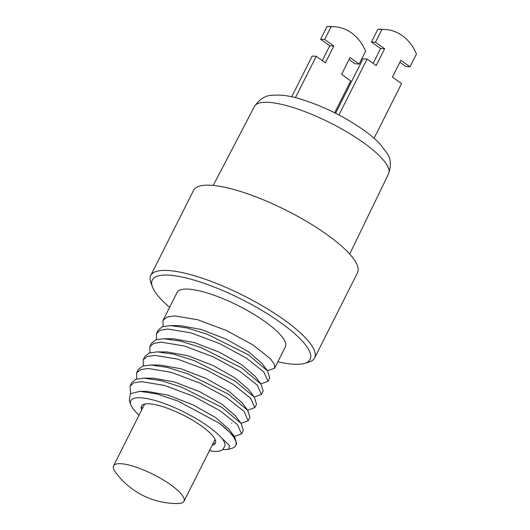 <?xml version="1.0" encoding="UTF-8"?>
<svg xmlns="http://www.w3.org/2000/svg" width="530" height="530" viewBox="0 0 530 530"><rect width="100%" height="100%" fill="white"/><g stroke="black" fill="none" stroke-linecap="round" stroke-linejoin="round"><path stroke-width="0.79" d="M277.859 361.765A88.324 22.856 -153.3 0 0 304.478 363.388L308.778 362.136A91.73 23.744 -153.3 0 0 314.635 357.955A91.73 23.744 -153.3 0 0 283.643 319.504A91.73 23.744 -153.3 0 0 201.387 277.912A91.73 23.744 -153.3 0 0 150.739 275.527A91.73 23.744 -153.3 0 0 150.878 282.715L152.441 286.922A88.324 22.856 -153.3 0 0 169.613 307.32M314.635 357.955L357.511 272.712A91.73 23.744 -153.3 0 0 326.513 234.267A91.73 23.744 26.7 0 0 244.257 192.668A91.73 23.744 26.7 0 0 193.616 190.283L150.739 275.527M304.478 363.388A88.324 22.856 -153.3 0 0 280.271 322.346A88.324 22.856 -153.3 0 0 191.39 279.337A88.324 22.856 -153.3 0 0 152.441 286.922M163.054 320.352L177.086 292.461A60.586 15.681 26.7 0 1 210.536 294.031A60.586 15.681 26.7 0 1 264.861 321.505A60.586 15.681 -153.3 0 1 285.332 346.905L274.613 368.224L267.438 370.695M219.619 423.437L234.545 436.621L236.678 443.643L235.704 445.584A60.586 15.681 -153.3 0 0 219.619 423.437L178.053 401.071L156.767 393.923L139.94 391.325L147.048 391.365L167.904 395.115L193.092 404.86L215.478 417.454L228.914 429.134M215.206 443.524L213.325 442.961M144.392 404.582L143.994 404.224M241.561 433.944L237.48 424.603L219.996 410.717L193.298 396.215L164.558 385.442L141.424 381.62L133.977 382.812L130.002 386.072L131.738 382.627L135.985 379.268L144.021 378.168L160.61 380.514L181.114 386.94L221.732 407.265L241.157 423.477L243.29 430.499L241.561 433.944L234.386 436.409M209.456 450.666A53.285 13.793 -153.3 0 0 214.054 451.361C219.711 451.613 222.925 450.421 223.68 447.797C225.866 446.167 225.356 443.08 222.143 438.529L229.583 445.571L228.596 449.288L231.835 448.34A60.586 15.681 -153.3 0 0 235.704 445.584M130.002 386.072L130.612 393.505M141.232 406.715L142.656 408.027M163.121 326.46L163.061 320.352L167.003 317.106L174.489 315.9L197.591 319.716L226.177 330.415L253.048 344.997L270.393 358.737L274.308 364.209L274.613 368.224M268.001 381.368L269.73 377.923L267.59 370.894L248.173 354.696L207.422 334.311L187.044 327.938L170.441 325.592L162.385 326.705L158.178 330.051L156.449 333.496L160.398 330.25L167.864 329.044L190.932 332.847L219.619 343.586L246.437 358.141L263.808 371.908L268.001 381.368L260.826 383.839M156.509 339.604L156.449 333.496M248.166 420.8L249.902 417.355L247.768 410.333L228.344 394.128L187.786 373.816L167.063 367.33L150.593 365.024L142.583 366.124L138.35 369.483L136.614 372.928L140.602 369.662L148.042 368.476L171.104 372.279L200.029 383.124L226.608 397.573L244.072 411.439L248.166 420.8L241.243 423.265M136.68 379.036L136.614 372.928M143.292 365.892L143.226 359.784L147.207 356.524L154.661 355.332L177.702 359.135L206.587 369.96L233.22 384.429L250.657 398.275L254.778 407.656L247.609 410.127M254.778 407.656L256.513 404.211L254.373 397.195L234.949 380.984L194.338 360.652L173.714 354.199L157.205 351.88L149.182 352.987L144.962 356.339L143.226 359.784M149.897 352.748L149.838 346.64L153.793 343.387L161.239 342.188L184.307 345.991L213.073 356.756L239.832 371.285L257.242 385.105L261.389 394.512L254.215 396.983M261.389 394.512L263.125 391.067L260.985 384.045L241.561 367.84L200.87 347.481L180.379 341.068L163.816 338.736L155.78 339.849L151.567 343.195L149.838 346.64M142.02 409.292L141.258 408.418M144.028 378.168L153.66 378.221L174.516 381.971L199.697 391.716L222.09 404.304L235.532 415.997M228.596 449.288L225.985 449.539M150.593 365.024L160.239 365.084L181.088 368.814L206.283 378.559L228.688 391.153L241.965 402.621L247.768 410.333M166.844 351.933L187.693 355.67L212.894 365.415L235.3 378.016L248.577 389.477L254.373 397.195M163.816 338.736L173.456 338.796L194.305 342.526L219.506 352.271L241.905 364.865L255.188 376.333L260.985 384.045M170.441 325.592L180.074 325.652L200.923 329.388L226.111 339.127L248.517 351.721L261.939 363.381M222.143 438.529A53.285 13.793 -153.3 0 0 164.989 403.767A53.285 13.793 -153.3 0 0 130.89 404.893L129.293 400.6L130.38 393.697L139.94 391.325M130.89 404.893A53.285 13.793 -153.3 0 0 139.026 415.242M212.166 445.273A41.36 10.706 -153.3 0 0 201.387 425.908A41.36 10.706 -153.3 0 0 159.172 405.609A41.36 10.706 -153.3 0 0 141.742 409.849M113.559 465.877A39.419 10.203 -153.3 0 1 135.322 466.897A39.419 10.203 -153.3 0 1 170.673 484.771A39.419 10.203 26.7 0 1 183.99 501.294A39.419 10.203 26.7 0 1 178.358 503.5A75.916 75.916 0 0 1 115.149 471.713A39.419 10.203 -153.3 0 1 113.559 465.877L144.657 404.052M295.422 97.672L316.231 56.286L325.38 62.792L333.827 45.997L324.678 39.492L331.104 26.719A45.255 37.603 -86.9 0 1 334.251 26.732A45.255 37.603 -86.9 0 1 365.62 51.264L359.194 64.037L350.052 57.532L341.605 74.332L350.747 80.838L334.668 112.804M291.692 96.798L312.177 56.067L316.231 56.286M359.194 64.037L355.14 63.819L349.065 59.492M322.313 60.612L329.773 45.779L320.623 39.273L327.05 26.5A45.255 37.603 -86.9 0 1 330.197 26.513L334.251 26.732M331.104 26.719L327.05 26.5M324.678 39.492L320.623 39.273M333.827 45.997L329.773 45.779M399.878 62.255L405.96 66.575L410.015 66.793L416.441 54.02A45.255 37.603 93.1 0 0 385.072 29.488A45.255 37.603 93.1 0 0 381.925 29.475L375.498 42.248L384.647 48.753L376.201 65.548L367.051 59.049L338.922 114.977M385.072 29.488L381.017 29.269A45.255 37.603 93.1 0 0 377.87 29.256L371.444 42.029L380.593 48.535L373.133 63.368M367.051 59.049L362.997 58.823L335.609 113.274M374.087 138.231L401.568 83.594L392.419 77.088L400.865 60.288L410.015 66.793M380.593 48.535L384.647 48.753M371.444 42.029L375.498 42.248M377.87 29.256L381.925 29.475M254.486 106.404C259.548 99.17 265.358 95.466 271.93 95.307C280.483 94.578 289.612 95.711 299.317 98.712C321.809 105.503 343.182 115.891 363.434 129.89C369.92 134.487 375.353 139.059 379.725 143.603L387.145 153.355C390.849 158.53 391.319 165.353 388.556 173.833A75.035 19.418 -153.3 0 0 363.169 142.451A75.035 19.418 -153.3 0 0 296.005 108.465A75.035 19.418 -153.3 0 0 254.486 106.404L213.239 185.434M231.948 423.212L231.603 423.212M222.646 449.519L226.264 449.546M267.59 370.901L261.793 363.189M157.205 351.88L166.844 351.94M234.545 436.627L228.748 428.916M235.36 415.765L241.15 423.477M183.99 501.294L215.081 439.469M388.556 173.833L349.701 254.069"/></g></svg>
